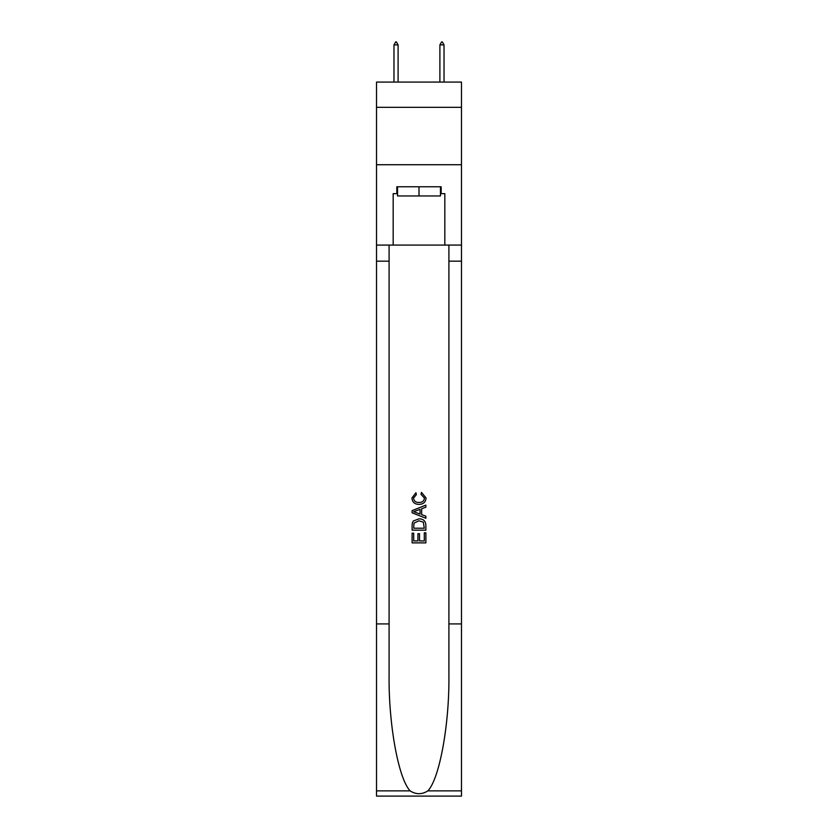 <?xml version="1.0" encoding="UTF-8"?>
<svg xmlns="http://www.w3.org/2000/svg" width="838" height="838" viewBox="0 0 838 838"><rect width="100%" height="100%" fill="white"/><g stroke="black" fill="none" stroke-linecap="round" stroke-linejoin="round"><path stroke-width="1.26" d="M461.476 107.337L461.476 82.082L376.524 82.082L376.524 107.337L461.476 107.337L461.476 164.73L376.524 164.73L376.524 107.337M440.463 186.769L440.463 195.956L397.537 195.956L397.537 186.769M419 186.769L419 195.956M424.29 532.811L424.29 540.929L419.524 540.929L424.29 540.929L424.29 532.811L425.882 532.811L425.882 542.877L412.107 542.877L412.107 533.167L412.107 542.877M417.932 533.691L417.932 540.929L413.7 540.929L417.932 540.929L417.932 533.691L419.524 533.691L419.524 540.929M413.291 521.016L412.306 523.017L413.291 521.016L418.916 518.858C423.326 518.837 425.641 520.964 425.882 525.227L425.882 530.161L412.107 530.161L412.107 525.447L412.107 530.161M421.472 492.367L421.022 494.305L421.472 492.367L426.06 497.992C425.683 502.224 423.295 504.35 418.895 504.371L418.895 504.371C414.663 504.287 412.338 502.172 411.929 498.023L415.931 492.723L416.35 494.661L413.522 498.118C413.93 501.103 415.721 502.538 418.885 502.433C422.111 502.601 423.965 501.187 424.468 498.17L421.022 494.305M427.883 790.863L461.476 790.863L461.476 796.1L376.524 796.1L376.524 623.912L389.094 623.912L389.094 675.103C388.486 724.032 398.417 778.691 410.117 790.863C416.036 794.634 421.954 794.634 427.883 790.863C439.583 778.691 449.514 724.032 448.906 675.103L448.906 245.084M412.107 510.604L412.107 512.804L425.882 518.272L412.107 512.804L412.107 510.604L425.882 505.136L412.107 510.604M448.906 623.912L461.476 623.912L461.476 164.73M376.524 623.912L376.524 164.73M389.094 245.084L389.094 623.912M461.476 790.863L461.476 623.912M376.524 245.084L393.169 245.084L393.169 193.662L397.537 193.662M440.463 193.662L441.155 193.662L441.155 186.769L396.845 186.769L396.845 193.662M441.155 193.662L444.831 193.662L444.831 245.084L461.476 245.084M393.169 245.084L444.831 245.084M425.882 505.136L425.882 507.2L421.64 508.771L421.64 514.637L425.882 516.208L425.882 518.272M416.245 512.647L420.058 514.061L420.058 509.357L413.7 511.704L416.245 512.647M420.058 509.357L420.058 514.05M412.107 525.447L412.306 523.017M423.316 522.126L424.29 528.212L423.316 522.126L418.885 520.796L413.982 523.153L413.7 528.212L424.29 528.212L413.7 528.212M412.107 533.167L413.7 533.167L413.7 540.929M398.102 44.885L396.384 41.9L395.693 41.9L393.975 44.885L398.102 44.885L398.102 82.082M393.975 44.885L393.975 82.082M441.616 41.9L442.307 41.9L444.025 44.885L439.898 44.885L441.616 41.9M444.025 82.082L444.025 44.885M439.898 82.082L439.898 44.885M448.906 261.163L461.476 261.163M389.094 261.163L376.524 261.163M376.524 790.863L410.117 790.863"/></g></svg>
